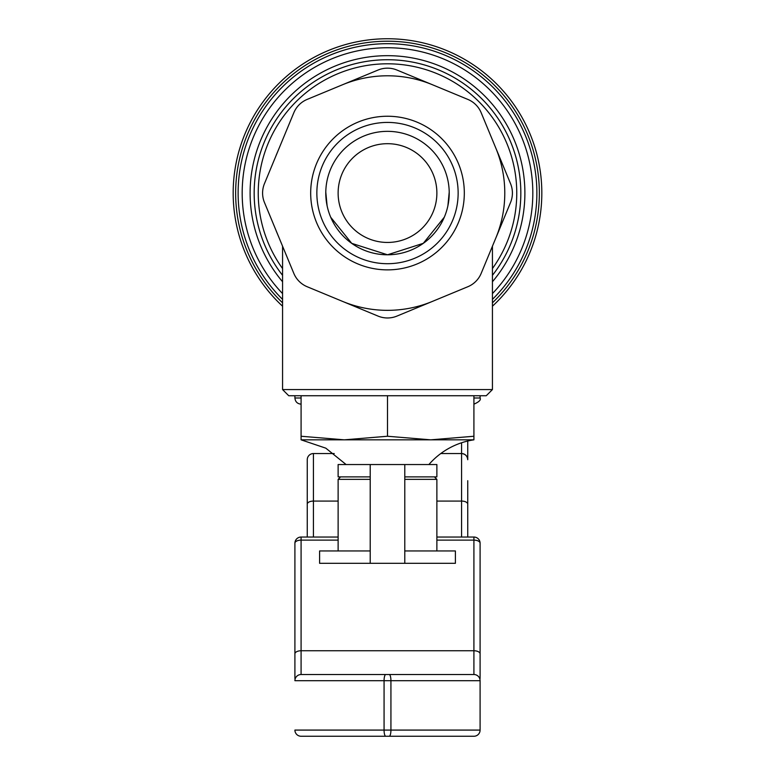 <?xml version="1.0" encoding="UTF-8"?>
<svg xmlns="http://www.w3.org/2000/svg" width="775" height="775" viewBox="0 0 775 775"><rect width="100%" height="100%" fill="white"/><g stroke="black" fill="none" stroke-linecap="round" stroke-linejoin="round"><path stroke-width="1.16" d="M452.765 166.034A70.641 70.641 0 0 1 414.538 258.327A70.641 70.641 0 0 1 322.235 220.1A70.641 70.641 0 0 1 360.462 127.797A70.641 70.641 0 0 1 452.765 166.034M316.529 222.464A76.822 76.822 0 0 0 448.444 239.824A76.822 76.822 0 0 0 397.527 116.899A76.822 76.822 0 0 0 316.529 222.464M293.822 112.753A24.693 24.693 0 0 1 307.191 99.394L378.055 70.041A24.693 24.693 0 0 1 396.945 70.041L467.809 99.394A24.693 24.693 0 0 1 481.178 112.753L510.531 183.617A24.693 24.693 0 0 1 510.531 202.517L481.178 273.381A24.693 24.693 0 0 1 467.809 286.74L396.945 316.093A24.693 24.693 0 0 1 378.055 316.093L307.191 286.74A24.693 24.693 0 0 1 293.822 273.381L264.469 202.517A24.693 24.693 0 0 1 264.469 183.617L293.822 112.753M282.565 389.563L288.736 395.734L486.264 395.734L492.435 389.563L282.565 389.563L282.565 246.198M387.5 143.685A49.377 49.377 0 0 0 338.123 193.062A49.377 49.377 0 0 0 387.5 242.449A49.377 49.377 0 0 0 436.877 193.062A49.377 49.377 0 0 0 387.5 143.685M307.258 459.72A6.171 6.171 0 0 1 313.429 453.549A6.171 6.171 0 0 0 307.258 459.72L307.258 537.036M461.571 442.767L461.571 453.549C465.31 453.918 467.373 455.981 467.742 459.72L467.742 441.023M467.742 537.036L467.742 480.703M467.742 514.658L467.742 504.157A6.171 3.09 0 0 0 461.571 501.076L461.571 453.549A6.171 6.171 0 0 1 467.742 459.72A6.171 6.171 0 0 0 461.571 453.549L440.781 453.549M334.219 453.549L313.429 453.549L313.429 501.076A6.171 3.09 180 0 0 307.258 504.157M473.912 537.036L473.912 540.127A6.171 3.09 0 0 1 480.093 543.217A6.171 6.171 0 0 0 473.912 537.036L436.877 537.036M294.907 543.217A6.171 3.09 0 0 1 301.088 540.127L301.088 537.036A6.171 6.171 0 0 0 294.907 543.217L294.907 678.532M473.912 736.25L301.088 736.25A6.171 6.171 0 0 1 294.907 730.079A6.171 6.171 0 0 0 301.088 736.25L473.912 736.25A6.171 6.171 0 0 0 480.093 730.079L294.907 730.079M480.093 678.532L480.093 543.217M436.877 540.127L473.912 540.127L473.912 674.521A6.171 6.171 0 0 1 480.093 680.692L480.093 730.079M480.093 653.848A6.171 3.09 0 0 0 473.912 650.758L301.088 650.758L301.088 674.521L473.912 674.521A6.171 6.171 0 0 1 480.093 680.692A6.171 6.171 0 0 0 473.912 674.521L301.088 674.521A6.171 6.171 0 0 0 294.907 680.692L480.093 680.692M276.142 230.795L279.058 237.731M279.058 148.393L276.142 155.339M498.858 155.339L495.942 148.403M495.942 237.741L498.858 230.795M432.382 301.417A117.277 117.277 0 0 1 342.618 301.417M342.618 84.717A117.277 117.277 0 0 1 432.382 84.717M495.855 148.18A117.277 117.277 0 0 1 495.855 237.944M492.435 306.212A154.312 154.312 0 0 0 387.5 38.75A154.312 154.312 0 0 0 282.565 306.212M492.435 299.373A149.372 149.372 0 0 0 493.355 87.672A149.372 149.372 0 0 0 281.645 87.672A149.372 149.372 0 0 0 282.565 299.373A149.372 149.372 0 0 1 281.645 87.672A149.372 149.372 0 0 1 493.355 87.672A149.372 149.372 0 0 1 492.435 299.373M520.829 193.062A133.329 133.329 0 0 0 267.617 134.714A133.329 133.329 0 0 0 282.565 275.319A133.329 133.329 0 0 1 387.5 59.733A133.329 133.329 0 0 1 492.435 275.319A133.329 133.329 0 0 0 520.829 193.062M387.5 131.343A61.729 61.729 0 0 0 334.044 223.927A61.729 61.729 0 0 0 440.956 223.927A61.729 61.729 0 0 0 387.5 131.343M444.288 217.252L423.266 243.35L387.5 254.791L351.734 243.35L330.712 217.252L351.753 243.369L387.568 254.791L423.344 243.302L444.337 217.145M327.098 205.763L325.781 192.045L327.098 205.763M447.902 205.763L449.219 192.045M428.895 464.545A74.071 74.071 0 0 1 473.912 439.832L473.912 395.734M301.088 436.248L301.088 439.832L344.294 439.832L301.088 436.248L301.088 395.734M387.5 436.248L344.294 439.832L430.706 439.832L387.5 436.248L387.5 395.734M473.912 436.248L430.706 439.832L473.912 439.832M370.218 476.887L338.123 476.887L338.123 464.545L436.877 464.545L436.877 476.887L404.782 476.887M404.782 464.545L404.782 563.309L455.4 563.309L455.4 550.957L404.782 550.957M370.218 550.957L319.6 550.957L319.6 563.309L404.782 563.309M370.218 563.309L370.218 464.545M313.429 537.036L313.429 501.076L338.123 501.076M436.877 501.076L461.571 501.076L461.571 537.036M294.907 653.848A6.171 3.09 180 0 1 301.088 650.758L301.088 540.127L338.123 540.127M385.785 736.25A6.171 1.715 -90 0 1 384.071 730.079L384.071 680.692A6.171 1.715 90 0 1 385.785 674.521M389.215 736.25A6.171 1.715 -90 0 0 390.929 730.079L390.929 680.692A6.171 1.715 90 0 0 389.215 674.521M282.565 268.557A129.27 129.27 0 0 1 387.5 63.802A129.27 129.27 0 0 1 492.435 268.557M480.093 395.734L480.093 397.992L473.912 397.992M282.565 302.822A151.842 151.842 0 0 1 279.329 86.5A151.842 151.842 0 0 1 495.671 86.5A151.842 151.842 0 0 1 492.435 302.822M301.088 397.992L294.907 397.992C295.275 401.741 297.338 403.804 301.088 404.162M282.565 293.589A145.312 145.312 0 0 1 285.481 89.58A145.312 145.312 0 0 1 489.519 89.58A145.312 145.312 0 0 1 492.435 293.589M492.435 281.751A137.388 137.388 0 0 0 481.895 93.242A137.388 137.388 0 0 0 293.105 93.242A137.388 137.388 0 0 0 282.565 281.751M338.123 550.957L338.123 479.357L370.218 479.357M404.782 479.357L436.877 479.357L434.407 476.887M492.435 389.563L492.435 246.198M338.123 537.036L301.088 537.036M480.093 397.992C481.13 399.89 479.066 401.944 473.912 404.162M294.907 395.734L294.907 397.992M346.105 464.545L325.81 448.163L301.088 439.832M338.123 479.357L340.593 476.887M436.877 550.957L436.877 479.357"/></g></svg>
